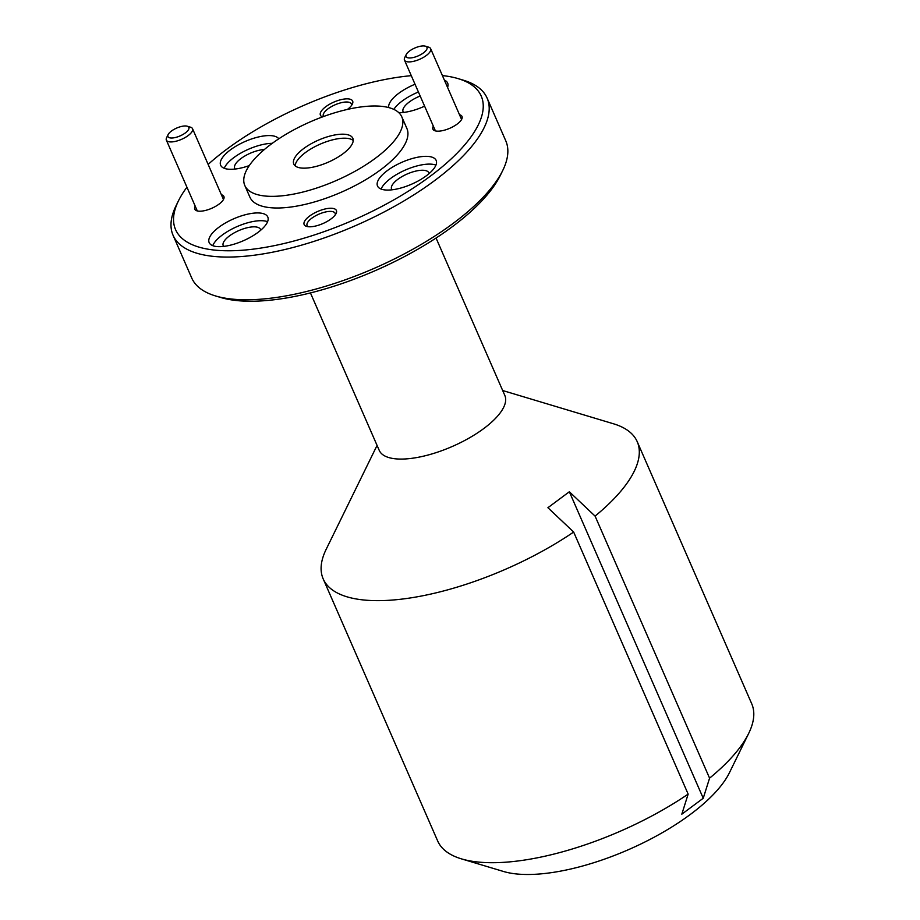 <?xml version="1.0" encoding="UTF-8"?>
<svg xmlns="http://www.w3.org/2000/svg" width="920" height="920" viewBox="0 0 920 920"><rect width="100%" height="100%" fill="white"/><g stroke="black" fill="none" stroke-linecap="round" stroke-linejoin="round"><path stroke-width="1.38" d="M186.933 187.197A166.784 62.479 -23.6 0 0 178.492 200.767A166.784 62.479 -23.6 0 0 211.692 249.745A166.784 62.479 -23.6 0 0 421.831 182.298A166.784 62.479 -23.6 0 0 458.091 78.614A166.784 62.479 -23.6 0 0 445.107 75.9A166.784 62.479 -23.6 0 0 442.405 75.578M411.274 75.67A166.784 62.479 -23.6 0 0 208.138 164.415M458.091 78.614L463.346 80.189A171.35 64.193 156.4 0 1 487.117 98.106A171.35 64.193 156.4 0 1 397.831 204.481A171.35 64.193 156.4 0 1 210.185 256.002A171.35 64.193 156.4 0 1 173.075 235.302A171.35 64.193 156.4 0 1 176.077 205.689L178.492 200.767M502.768 170.418L500.353 175.34A166.784 62.479 156.4 0 1 386.02 265.765A166.784 62.479 156.4 0 1 233.737 300.207A166.784 62.479 156.4 0 1 220.754 297.505L215.498 295.929A171.35 64.193 -23.6 0 0 228.838 298.712A171.35 64.193 -23.6 0 0 385.296 263.327A171.35 64.193 -23.6 0 0 502.768 170.418A171.35 64.193 -23.6 0 0 505.77 140.806L487.117 98.106M173.075 235.302L191.728 278.012A171.35 64.193 -23.6 0 0 215.498 295.929M384.456 189.876A31.981 11.983 -23.6 0 0 419.474 180.251A31.981 11.983 -23.6 0 0 436.149 160.402A31.981 11.983 -23.6 0 0 429.214 156.538A31.981 11.983 -23.6 0 0 394.197 166.152A31.981 11.983 -23.6 0 0 377.522 186.012A31.981 11.983 -23.6 0 0 384.456 189.876M435.953 165.105A31.981 11.983 -23.6 0 0 432.607 164.3A31.981 11.983 -23.6 0 0 402.626 171.281A31.981 11.983 -23.6 0 0 381.11 189.06M398.866 112.712A31.981 11.983 -23.6 0 0 424.603 106.168M447.568 87.412A31.981 11.983 -23.6 0 0 447.637 83.041A31.981 11.983 -23.6 0 0 444.394 80.12M216.085 246.468A31.981 11.983 -23.6 0 0 251.114 236.854A31.981 11.983 -23.6 0 0 267.777 216.993A31.981 11.983 -23.6 0 0 260.854 213.13A31.981 11.983 -23.6 0 0 225.825 222.743A31.981 11.983 -23.6 0 0 209.162 242.604A31.981 11.983 -23.6 0 0 216.085 246.468M267.582 221.697A31.981 11.983 -23.6 0 0 264.247 220.892A31.981 11.983 -23.6 0 0 234.255 227.873A31.981 11.983 -23.6 0 0 212.75 245.651M278.806 138.805A31.981 11.983 -23.6 0 0 272.343 135.769A31.981 11.983 -23.6 0 0 237.314 145.394A31.981 11.983 -23.6 0 0 220.65 165.243A31.981 11.983 -23.6 0 0 227.573 169.107A31.981 11.983 -23.6 0 0 249.285 165.589M347.438 109.411A17.595 6.59 -23.6 0 0 352.337 104.121A17.595 6.59 -23.6 0 0 348.841 98.957A17.595 6.59 -23.6 0 0 326.91 105.903A17.595 6.59 -23.6 0 0 322.529 116.897M351.532 105.443A15.306 5.739 -23.6 0 0 351.405 103.937A15.306 5.739 -23.6 0 0 348.082 102.085A15.306 5.739 -23.6 0 0 331.327 106.685A15.306 5.739 -23.6 0 0 323.346 116.196A15.306 5.739 -23.6 0 0 323.529 116.529M307.959 226.688A17.595 6.59 -23.6 0 0 324.024 223.054A17.595 6.59 -23.6 0 0 336.087 213.52A17.595 6.59 -23.6 0 0 332.58 208.357A17.595 6.59 -23.6 0 0 310.419 215.464A17.595 6.59 -23.6 0 0 306.59 226.4A17.595 6.59 -23.6 0 0 307.959 226.688M335.271 214.843A15.306 5.739 -23.6 0 0 335.144 213.336A15.306 5.739 -23.6 0 0 331.832 211.485A15.306 5.739 -23.6 0 0 315.065 216.085A15.306 5.739 -23.6 0 0 307.096 225.595A15.306 5.739 -23.6 0 0 308.108 226.711M195.212 206.172A15.881 5.945 -23.6 0 0 196.995 210.852A15.881 5.945 -23.6 0 0 198.237 211.117A15.881 5.945 -23.6 0 0 212.727 207.839A15.881 5.945 -23.6 0 0 223.617 199.226A15.881 5.945 -23.6 0 0 221.386 194.741M433.331 126.143A15.881 5.945 -23.6 0 0 435.103 130.824A15.881 5.945 -23.6 0 0 436.344 131.077A15.881 5.945 -23.6 0 0 450.846 127.799A15.881 5.945 -23.6 0 0 461.725 119.197A15.881 5.945 -23.6 0 0 459.494 114.701M502.676 390.528L613.456 423.775A171.35 64.193 156.4 0 1 637.226 441.692L751.709 703.742A171.35 64.193 156.4 0 1 748.707 733.355L729.422 772.731A134.791 50.496 156.4 0 1 637.008 845.813A134.791 50.496 156.4 0 1 513.935 873.655A134.791 50.496 156.4 0 1 503.435 871.458L461.437 858.866A171.35 64.193 156.4 0 1 437.667 840.949L323.184 578.887A171.35 64.193 156.4 0 1 326.186 549.274L377.062 445.418M323.184 578.887A171.35 64.193 156.4 0 0 360.295 599.587A171.35 64.193 156.4 0 0 573.654 532.047L688.148 794.109A171.35 64.193 156.4 0 1 474.789 861.649A171.35 64.193 156.4 0 1 461.437 858.866M436.057 238.05L504.85 395.497A68.54 25.679 156.4 0 1 469.131 438.046A68.54 25.679 156.4 0 1 394.082 458.654A68.54 25.679 156.4 0 1 379.235 450.374L310.442 292.928M263.361 195.822A85.675 32.096 156.4 0 1 244.8 185.472A85.675 32.096 156.4 0 1 289.443 132.284A85.675 32.096 156.4 0 1 383.26 106.524A85.675 32.096 156.4 0 1 401.822 116.874A85.675 32.096 156.4 0 1 357.178 170.062A85.675 32.096 156.4 0 1 263.361 195.822M401.822 116.874L406.904 128.524A85.675 32.096 156.4 0 1 362.261 181.711A85.675 32.096 156.4 0 1 268.445 207.471A85.675 32.096 156.4 0 1 249.883 197.121L244.8 185.472M353.222 140.495A32.212 12.063 -23.6 0 0 347.599 138.391A32.212 12.063 -23.6 0 0 314.847 146.705A32.212 12.063 -23.6 0 0 295.159 165.864M345.851 134.389A32.212 12.063 156.4 0 1 352.831 138.276A32.212 12.063 156.4 0 1 336.041 158.274A32.212 12.063 156.4 0 1 300.771 167.969A32.212 12.063 156.4 0 1 293.79 164.07A32.212 12.063 156.4 0 1 310.58 144.072A32.212 12.063 156.4 0 1 345.851 134.389M748.707 733.355A171.35 64.193 156.4 0 1 709.573 778.159L595.079 516.097A171.35 64.193 156.4 0 0 637.226 441.692M223.652 246.399A20.332 7.613 156.4 0 1 223.226 245.697A20.332 7.613 156.4 0 1 233.818 233.082A20.332 7.613 156.4 0 1 256.094 226.964A20.332 7.613 156.4 0 1 260.498 229.425A20.332 7.613 156.4 0 1 260.716 230.207M392.023 189.808A20.332 7.613 156.4 0 1 391.598 189.106A20.332 7.613 156.4 0 1 402.19 176.49A20.332 7.613 156.4 0 1 424.453 170.373A20.332 7.613 156.4 0 1 428.858 172.833A20.332 7.613 156.4 0 1 429.077 173.615M403.523 112.447A20.332 7.613 156.4 0 1 403.086 111.757A20.332 7.613 156.4 0 1 420.164 96.013M235.152 169.038A20.332 7.613 156.4 0 1 234.715 168.348A20.332 7.613 156.4 0 1 243.409 156.871A20.332 7.613 156.4 0 1 264.373 149.511M415.023 84.237A31.981 11.983 -23.6 0 0 388.7 107.571M573.654 532.047L547.917 507.713L569.342 491.763L595.079 516.097M688.148 794.109L681.812 814.2L703.236 798.249L709.573 778.159M272.262 143.336A31.981 11.983 -23.6 0 0 224.238 168.302M418.416 92A31.981 11.983 -23.6 0 0 393.829 109.376M569.342 491.763L703.236 798.249M424.488 46A11.419 4.278 -23.6 0 0 414.058 48.357A11.419 4.278 -23.6 0 0 406.226 54.556A11.419 4.278 -23.6 0 0 408.503 57.902A11.419 4.278 -23.6 0 0 422.901 53.291A11.419 4.278 -23.6 0 0 425.385 46.184A11.419 4.278 -23.6 0 0 424.488 46M425.385 46.184L428.662 47.173A14.283 5.348 156.4 0 1 430.64 48.668A14.283 5.348 156.4 0 1 423.2 57.523A14.283 5.348 156.4 0 1 407.572 61.824A14.283 5.348 156.4 0 1 404.478 60.099A14.283 5.348 156.4 0 1 404.719 57.626L406.226 54.556M186.38 126.028A11.419 4.278 -23.6 0 0 175.95 128.398A11.419 4.278 -23.6 0 0 168.118 134.584A11.419 4.278 -23.6 0 0 170.395 137.942A11.419 4.278 -23.6 0 0 184.793 133.32A11.419 4.278 -23.6 0 0 187.277 126.224A11.419 4.278 -23.6 0 0 186.38 126.028M187.277 126.224L190.555 127.201A14.283 5.348 156.4 0 1 192.533 128.696A14.283 5.348 156.4 0 1 185.092 137.563A14.283 5.348 156.4 0 1 169.452 141.852A14.283 5.348 156.4 0 1 166.359 140.127A14.283 5.348 156.4 0 1 166.612 137.666L168.118 134.584M404.478 60.099L435.413 130.904M430.64 48.668L461.575 119.473M166.359 140.127L197.305 210.945M192.533 128.696L223.468 199.502"/></g></svg>

